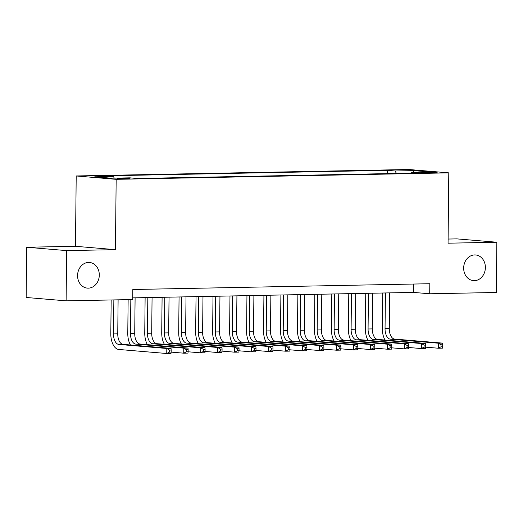 <?xml version="1.0" encoding="UTF-8"?>
<svg xmlns="http://www.w3.org/2000/svg" width="523" height="523" viewBox="0 0 523 523"><rect width="100%" height="100%" fill="white"/><g stroke="black" fill="none" stroke-linecap="round" stroke-linejoin="round"><path stroke-width="0.78" d="M99.298 275.085A12.872 10.846 -85.2 0 1 87.354 288.121A12.872 10.846 -85.2 0 1 77.574 275.503A12.872 10.846 -85.2 0 1 89.518 262.468A12.872 10.846 -85.2 0 1 99.298 275.085M485.383 267.58A12.872 10.846 -85.2 0 1 473.446 280.622A12.872 10.846 -85.2 0 1 463.666 267.998A12.872 10.846 -85.2 0 1 475.603 254.963A12.872 10.846 -85.2 0 1 485.383 267.58M127.043 178.84L130.024 178.611L126.684 178.31L117.145 178.48L127.043 178.84M26.673 247.242L66.637 250.609L115.426 249.661L75.469 246.294L26.673 247.242L26.15 297.476L66.114 300.843L132.724 299.548L132.829 289.5L429.821 283.728L429.71 293.776L496.327 292.481L496.85 242.241L456.886 238.88L448.1 239.05M75.469 246.294L76.201 175.963L408.836 169.498L448.793 172.865L116.165 179.33L76.201 175.963M427.579 172.289L420.956 172.577L424.192 172.871L437.163 172.636L427.579 172.289L427.572 172.943M396.388 173.446L395.153 170.982L387.589 170.348L105.875 175.82L113.432 176.46L94.768 176.82L111.183 178.206L129.848 177.84L137.412 178.48L419.126 173.002L411.568 172.368L411.111 173.159M395.153 170.982L413.817 170.622L430.233 172.002L411.568 172.368M66.637 250.609L66.114 300.843M115.426 249.661L116.165 179.33M448.793 172.865L448.061 243.195L496.85 242.241M132.737 297.868L413.51 292.409L429.71 293.776M413.601 284.041L413.51 292.409M387.556 173.616L387.589 170.348M113.432 176.46L114.282 178.147M413.307 172.335L413.817 170.622M385.006 340.028A15.089 8.1 88.9 0 1 382.346 328.431L382.718 293.004M389.661 292.873L389.289 328.575A10.061 5.4 -91.1 0 0 394.584 339.074L442.589 343.121L438.346 343.199L441.007 344.801L440.987 346.814L442.687 346.782L442.706 344.768L441.007 344.801M385.418 292.952L385.046 328.653A10.061 5.4 -91.1 0 0 390.341 339.159L438.346 343.199L438.294 348.226L425.709 347.167M442.687 346.782L442.536 348.141L438.294 348.226L440.987 346.814M442.706 344.768L442.589 343.121M368.035 340.355A15.089 8.1 88.9 0 1 365.374 328.758L365.747 293.338M372.69 293.2L372.317 328.902A10.061 5.4 -91.1 0 0 377.613 339.407L425.617 343.448L421.375 343.533L424.035 345.134L424.016 347.141L425.715 347.109L425.735 345.102L424.035 345.134M368.447 293.285L368.074 328.987A10.061 5.4 -91.1 0 0 373.37 339.486L421.375 343.533L421.322 348.553L408.738 347.494M425.715 347.109L425.565 348.475L421.322 348.553L424.016 347.141M425.735 345.102L425.617 343.448M351.064 340.689A15.089 8.1 88.9 0 1 348.403 329.091L348.776 293.665M355.718 293.534L355.346 329.235A10.061 5.4 -91.1 0 0 360.641 339.734L408.646 343.781L404.403 343.859L407.064 345.461L407.044 347.475L408.744 347.435L408.764 345.428L407.064 345.461M351.476 293.612L351.103 329.313A10.061 5.4 -91.1 0 0 356.398 339.819L404.403 343.859L404.351 348.887L391.766 347.828M408.744 347.435L408.594 348.802L404.351 348.887L407.044 347.475M408.764 345.428L408.646 343.781M334.092 341.016A15.089 8.1 88.9 0 1 331.432 329.418L331.804 293.998M338.747 293.861L338.374 329.562A10.061 5.4 -91.1 0 0 343.67 340.068L391.675 344.108L387.432 344.193L390.093 345.795L390.073 347.802L391.773 347.769L391.792 345.762L390.093 345.795M334.504 293.946L334.132 329.647A10.061 5.4 -91.1 0 0 339.427 340.146L387.432 344.193L387.38 349.214L374.795 348.155M391.773 347.769L391.622 349.135L387.38 349.214L390.073 347.802M391.792 345.762L391.675 344.108M317.121 341.349A15.089 8.1 88.9 0 1 314.46 329.745L314.833 294.325M321.776 294.194L321.403 329.895A10.061 5.4 -91.1 0 0 326.698 340.395L374.703 344.441L370.461 344.52L373.121 346.121L373.102 348.128L374.801 348.096L374.821 346.089L373.121 346.121M317.533 294.272L317.16 329.974A10.061 5.4 -91.1 0 0 322.456 340.48L370.461 344.52L370.408 349.547L357.824 348.481M374.801 348.096L374.651 349.462L370.408 349.547L373.102 348.128M374.821 346.089L374.703 344.441M300.15 341.676A15.089 8.1 88.9 0 1 297.489 330.078L297.862 294.658M304.804 294.521L304.432 330.222A10.061 5.4 -91.1 0 0 309.727 340.721L357.732 344.768L353.489 344.853L356.156 346.455L356.13 348.462L357.83 348.429L357.85 346.422L356.156 346.455M300.562 294.606L300.189 330.307A10.061 5.4 -91.1 0 0 305.484 340.806L353.489 344.853L353.437 349.874L340.852 348.815M357.83 348.429L357.68 349.795L353.437 349.874L356.13 348.462M357.85 346.422L357.732 344.768M283.178 342.009A15.089 8.1 88.9 0 1 280.518 330.405L280.89 294.985M287.833 294.854L287.46 330.556A10.061 5.4 -91.1 0 0 292.756 341.055L340.767 345.102L336.524 345.18L339.185 346.782L339.159 348.789L340.859 348.756L340.878 346.749L339.185 346.782M283.59 294.933L283.218 330.634A10.061 5.4 -91.1 0 0 288.513 341.14L336.524 345.18L336.466 350.207L323.881 349.142M340.859 348.756L340.708 350.122L336.466 350.207L339.159 348.789M340.878 346.749L340.767 345.102M266.207 342.336A15.089 8.1 88.9 0 1 263.546 330.739L263.919 295.318M270.862 295.181L270.489 330.882A10.061 5.4 -91.1 0 0 275.784 341.382L323.796 345.428L319.553 345.513L322.214 347.109L322.188 349.122L323.887 349.089L323.907 347.076L322.214 347.109M266.619 295.266L266.246 330.967A10.061 5.4 -91.1 0 0 271.542 341.467L319.553 345.513L319.501 350.534L306.909 349.475M323.887 349.089L323.744 350.449L319.501 350.534L322.188 349.122M323.907 347.076L323.796 345.428M249.236 342.67A15.089 8.1 88.9 0 1 246.575 331.066L246.948 295.645M253.897 295.508L253.518 331.209A10.061 5.4 -91.1 0 0 258.813 341.715L306.824 345.755L302.582 345.84L305.242 347.442L305.216 349.449L306.916 349.416L306.936 347.409L305.242 347.442M249.654 295.593L249.275 331.294A10.061 5.4 -91.1 0 0 254.57 341.794L302.582 345.84L302.529 350.868L289.938 349.802M306.916 349.416L306.772 350.783L302.529 350.868L305.216 349.449M306.936 347.409L306.824 345.755M232.271 342.996A15.089 8.1 88.9 0 1 229.604 331.399L229.976 295.979M236.926 295.841L236.546 331.543A10.061 5.4 -91.1 0 0 241.842 342.042L289.853 346.089L285.61 346.174L288.271 347.769L288.251 349.782L289.945 349.75L289.964 347.736L288.271 347.769M232.683 295.926L232.304 331.628A10.061 5.4 -91.1 0 0 237.599 342.127L285.61 346.174L285.558 351.195L272.967 350.135M289.945 349.75L289.801 351.11L285.558 351.195L288.251 349.782M289.964 347.736L289.853 346.089M215.299 343.33A15.089 8.1 88.9 0 1 212.632 331.726L213.005 296.306M219.954 296.168L219.575 331.87A10.061 5.4 -91.1 0 0 224.87 342.375L272.882 346.416L268.639 346.501L271.3 348.102L271.28 350.109L272.973 350.077L272.993 348.07L271.3 348.102M215.711 296.253L215.332 331.955A10.061 5.4 -91.1 0 0 220.628 342.454L268.639 346.501L268.587 351.521L255.995 350.462M272.973 350.077L272.829 351.443L268.587 351.521L271.28 350.109M272.993 348.07L272.882 346.416M198.328 343.657A15.089 8.1 88.9 0 1 195.667 332.059L196.033 296.633M202.983 296.502L202.61 332.203A10.061 5.4 -91.1 0 0 207.899 342.702L255.91 346.749L251.668 346.827L254.328 348.429L254.309 350.443L256.002 350.41L256.028 348.396L254.328 348.429M198.74 296.58L198.367 332.282A10.061 5.4 -91.1 0 0 203.656 342.787L251.668 346.827L251.615 351.855L239.024 350.796M256.002 350.41L255.858 351.77L251.615 351.855L254.309 350.443M256.028 348.396L255.91 346.749M181.357 343.984A15.089 8.1 88.9 0 1 178.696 332.386L179.062 296.966M186.011 296.829L185.639 332.53A10.061 5.4 -91.1 0 0 190.934 343.036L238.939 347.076L234.696 347.161L237.357 348.763L237.337 350.77L239.031 350.737L239.057 348.73L237.357 348.763M181.769 296.914L181.396 332.615A10.061 5.4 -91.1 0 0 186.691 343.114L234.696 347.161L234.644 352.182L222.053 351.123M239.031 350.737L238.887 352.103L234.644 352.182L237.337 350.77M239.057 348.73L238.939 347.076M164.385 344.317A15.089 8.1 88.9 0 1 161.725 332.72L162.091 297.293M169.04 297.162L168.668 332.863A10.061 5.4 -91.1 0 0 173.963 343.363L221.968 347.409L217.725 347.488L220.386 349.089L220.366 351.103L222.059 351.07L222.085 349.057L220.386 349.089M164.797 297.241L164.425 332.942A10.061 5.4 -91.1 0 0 169.72 343.448L217.725 347.488L217.673 352.515L205.088 351.456M222.059 351.07L221.915 352.43L217.673 352.515L220.366 351.103M222.085 349.057L221.968 347.409M147.414 344.644A15.089 8.1 88.9 0 1 144.753 333.046L145.119 297.626M152.069 297.489L151.696 333.19A10.061 5.4 -91.1 0 0 156.992 343.696L204.996 347.736L200.754 347.821L203.414 349.423L203.395 351.43L205.088 351.397L205.114 349.39L203.414 349.423M147.826 297.574L147.453 333.275A10.061 5.4 -91.1 0 0 152.749 343.774L200.754 347.821L200.701 352.842L188.117 351.783M205.088 351.397L204.944 352.764L200.701 352.842L203.395 351.43M205.114 349.39L204.996 347.736M130.443 344.977A15.089 8.1 88.9 0 1 127.782 333.373L128.135 299.633M135.097 297.822L134.725 333.524A10.061 5.4 -91.1 0 0 140.02 344.023L188.025 348.07L183.782 348.148L186.443 349.75L186.423 351.757L188.123 351.724L188.143 349.717L186.443 349.75M130.835 299.581L130.482 333.602A10.061 5.4 -91.1 0 0 135.777 344.108L183.782 348.148L183.73 353.175L171.145 352.116M188.123 351.724L187.973 353.09L183.73 353.175L186.423 351.757M188.143 349.717L188.025 348.07M171.152 352.057L171.171 350.05L169.472 350.083L169.452 352.09L171.152 352.057L171.001 353.424L166.759 353.502L118.754 349.462A15.089 8.1 88.9 0 1 110.811 333.707L111.164 299.967M118.106 299.829L117.753 333.851A10.061 5.4 -91.1 0 0 123.049 344.356L171.054 348.396L166.811 348.481L169.472 350.083M113.864 299.914L113.511 333.936A10.061 5.4 -91.1 0 0 118.806 344.435L166.811 348.481L166.759 353.502L169.452 352.09M171.171 350.05L171.054 348.396M423.839 172.858L423.846 172.361M389.289 328.575L385.046 328.653M394.584 339.074L390.341 339.159M372.317 328.902L368.074 328.987M377.613 339.407L373.37 339.486M355.346 329.235L351.103 329.313M360.641 339.734L356.398 339.819M338.374 329.562L334.132 329.647M343.67 340.068L339.427 340.146M321.403 329.895L317.16 329.974M326.698 340.395L322.456 340.48M304.432 330.222L300.189 330.307M309.727 340.721L305.484 340.806M287.46 330.556L283.218 330.634M292.756 341.055L288.513 341.14M270.489 330.882L266.246 330.967M275.784 341.382L271.542 341.467M253.518 331.209L249.275 331.294M258.813 341.715L254.57 341.794M236.546 331.543L232.304 331.628M241.842 342.042L237.599 342.127M219.575 331.87L215.332 331.955M224.87 342.375L220.628 342.454M202.61 332.203L198.367 332.282M207.899 342.702L203.656 342.787M185.639 332.53L181.396 332.615M190.934 343.036L186.691 343.114M168.668 332.863L164.425 332.942M173.963 343.363L169.72 343.448M151.696 333.19L147.453 333.275M156.992 343.696L152.749 343.774M134.725 333.524L130.482 333.602M140.02 344.023L135.777 344.108M117.753 333.851L113.511 333.936M123.049 344.356L118.806 344.435"/></g></svg>
